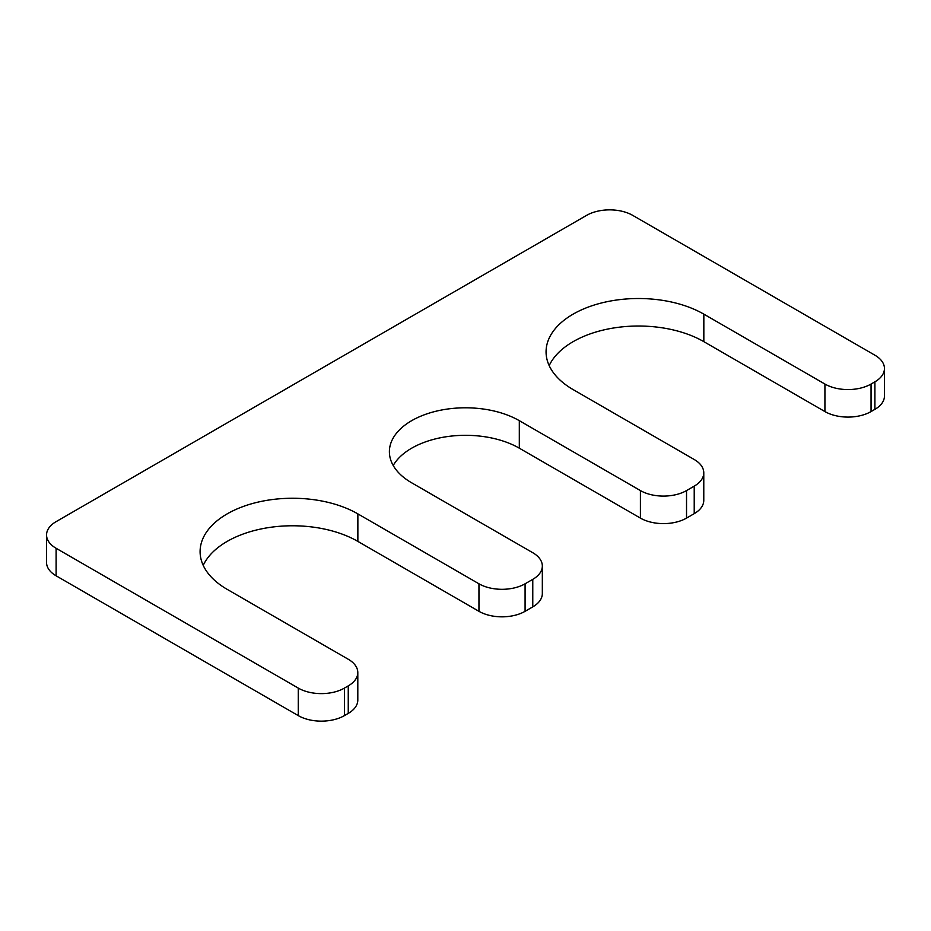 <?xml version="1.0" encoding="UTF-8"?>
<svg xmlns="http://www.w3.org/2000/svg" width="931" height="931" viewBox="0 0 931 931"><rect width="100%" height="100%" fill="white"/><g stroke="black" fill="none" stroke-linecap="round" stroke-linejoin="round"><path stroke-width="1.4" d="M884.45 368.513A32.62 18.829 0 0 1 874.896 381.826L871.055 384.049A32.62 18.829 0 0 1 824.924 384.049L703.836 314.143A92.413 53.358 0 0 0 603.113 302.575A92.413 53.358 0 0 0 546.066 351.871A92.413 53.358 0 0 0 573.135 389.6L694.223 459.507A32.62 18.829 0 0 1 703.778 472.82A32.62 18.829 0 0 1 694.223 486.145L686.531 490.579A32.62 18.829 0 0 1 640.412 490.579L519.312 420.672A76.109 43.943 0 0 0 436.371 411.141A76.109 43.943 0 0 0 389.391 451.744A76.109 43.943 0 0 0 411.688 482.817L532.776 552.723A32.62 18.829 0 0 1 542.331 566.036A32.62 18.829 0 0 1 532.776 579.35L525.084 583.795A32.62 18.829 0 0 1 478.953 583.795L357.865 513.877A92.413 53.358 180 0 0 257.154 502.321A92.413 53.358 180 0 0 200.095 551.606A92.413 53.358 180 0 0 227.164 589.346L348.252 659.253A32.62 18.829 0 0 1 357.807 672.566A32.62 18.829 0 0 1 348.252 685.879L344.412 688.102A32.62 18.829 0 0 1 298.281 688.102L56.104 548.278A32.62 18.829 0 0 1 46.55 534.964A32.62 18.829 0 0 1 56.104 521.651L586.588 215.375A32.62 18.829 0 0 1 632.719 215.375L874.896 355.2A32.62 18.829 0 0 1 884.45 368.513L884.45 396.036A32.62 18.829 0 0 1 874.896 409.349L871.055 411.572A32.62 18.829 0 0 1 824.924 411.572L703.836 341.654A92.413 53.358 0 0 0 614.518 327.852A92.413 53.358 0 0 0 549.197 365.627M46.55 534.964L46.55 562.487A32.62 18.829 0 0 0 56.104 575.8L298.281 715.625A32.62 18.829 0 0 0 344.412 715.625L348.252 713.402A32.62 18.829 0 0 0 357.807 700.089L357.807 672.566M203.226 565.373A92.413 53.358 180 0 1 268.559 527.598A92.413 53.358 180 0 1 357.865 541.4L478.953 611.318A32.62 18.829 0 0 0 525.084 611.318L532.776 606.872A32.62 18.829 0 0 0 542.331 593.559L542.331 566.036M519.312 420.672L519.312 448.183A76.109 43.943 0 0 0 393.219 465.5M519.312 448.183L640.412 518.101A32.62 18.829 0 0 0 686.531 518.101L694.223 513.656A32.62 18.829 0 0 0 703.778 500.343L703.778 472.82M56.104 548.278L56.104 575.8M298.281 688.102L298.281 715.625M344.412 688.102L344.412 715.625M348.252 685.879L348.252 713.402M357.865 513.877L357.865 541.4M478.953 583.795L478.953 611.318M525.084 583.795L525.084 611.318M532.776 579.35L532.776 606.872M640.412 490.579L640.412 518.101M686.531 490.579L686.531 518.101M694.223 486.145L694.223 513.656M703.836 314.143L703.836 341.654M824.924 384.049L824.924 411.572M871.055 384.049L871.055 411.572M874.896 381.826L874.896 409.349"/></g></svg>
